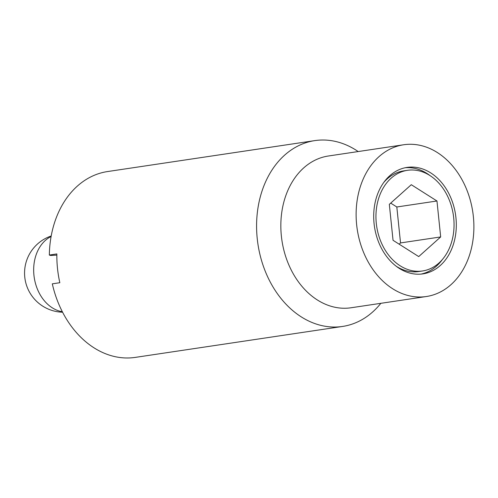 <?xml version="1.0" encoding="UTF-8"?>
<svg xmlns="http://www.w3.org/2000/svg" width="498" height="498" viewBox="0 0 498 498"><rect width="100%" height="100%" fill="white"/><g stroke="black" fill="none" stroke-linecap="round" stroke-linejoin="round"><path stroke-width="0.75" d="M56.847 255.113L50.684 255.48L49.333 255.051L56.859 253.924A93.948 71.544 81.5 0 0 59.835 282.715L52.309 283.841A93.948 71.544 81.5 0 0 131.074 357.85A93.948 71.544 81.5 0 0 135.294 357.39L342.556 326.445A93.948 71.544 81.5 0 0 380.852 303.313M358.193 151.554A93.948 71.544 81.5 0 0 319.037 140.15A93.948 71.544 81.5 0 0 314.817 140.61L107.556 171.555A93.948 71.544 81.5 0 0 49.333 255.051M314.817 140.61A93.948 71.544 81.5 0 0 257.547 241.331A93.948 71.544 81.5 0 0 338.335 326.912A93.948 71.544 81.5 0 0 342.556 326.445M403.673 144.762L328.4 155.999A76.723 58.428 81.5 0 0 281.625 238.256A76.723 58.428 81.5 0 0 347.604 308.144A76.723 58.428 81.5 0 0 351.053 307.764L426.332 296.528A76.723 58.428 81.5 0 0 473.1 214.271A76.723 58.428 81.5 0 0 407.121 144.383A76.723 58.428 81.5 0 0 403.673 144.762A76.723 58.428 81.5 0 0 356.904 227.013A76.723 58.428 81.5 0 0 422.883 296.901A76.723 58.428 81.5 0 0 426.332 296.528M409.773 170.061A50.889 38.751 81.5 0 0 407.489 170.316A50.889 38.751 81.5 0 0 376.469 224.872A50.889 38.751 81.5 0 0 420.231 271.223A50.889 38.751 81.5 0 0 422.516 270.974A50.889 38.751 81.5 0 0 453.535 216.418A50.889 38.751 81.5 0 0 409.773 170.061M407.489 170.316L403.722 170.876A50.889 38.751 81.5 0 0 383.703 182.529M396.203 266.237A50.889 38.751 81.5 0 0 416.465 271.79A50.889 38.751 81.5 0 0 418.75 271.535L422.516 270.974M420.53 274.143A53.821 40.992 -98.5 0 1 374.247 225.115A53.821 40.992 -98.5 0 1 407.053 167.409A53.821 40.992 -98.5 0 1 409.474 167.147A53.821 40.992 -98.5 0 1 455.757 216.176A53.821 40.992 -98.5 0 1 422.951 273.875A53.821 40.992 -98.5 0 1 420.53 274.143M430.042 175.613A53.821 40.992 81.5 0 0 405.708 167.708A53.821 40.992 81.5 0 0 405.179 167.751M399.147 244.169L400.535 242.931L396.819 206.987L390.712 203.109M421.059 274.099A53.821 40.992 81.5 0 0 442.535 259.321M389.324 204.348L411.286 184.702L436.964 200.993L440.68 236.936L418.718 256.588L393.04 240.291L389.324 204.348M400.535 242.931L440.68 236.936M396.819 206.987L436.964 200.993M62.337 311.742A39.143 29.812 -98.5 0 1 34.225 277.486A39.143 29.812 -98.5 0 1 51.107 236.519M51.201 235.996A39.143 39.143 0 0 0 62.58 312.215"/></g></svg>
